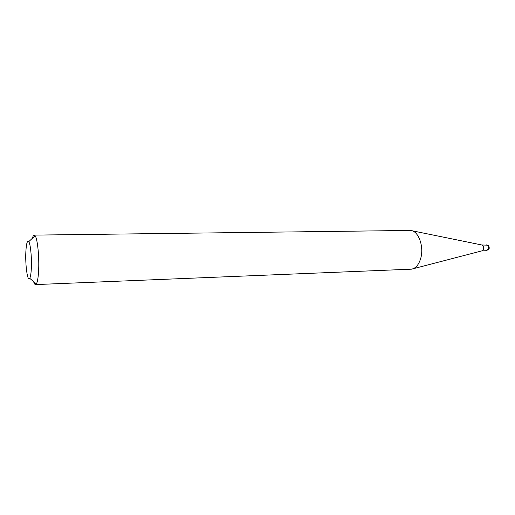 <?xml version="1.0" encoding="UTF-8"?>
<svg xmlns="http://www.w3.org/2000/svg" width="515" height="515" viewBox="0 0 515 515"><rect width="100%" height="100%" fill="white"/><g stroke="black" fill="none" stroke-linecap="round" stroke-linejoin="round"><path stroke-width="0.77" d="M412.032 230.752L481.873 244.986C483.431 245.546 483.997 246.962 483.572 249.228L482.034 250.837L413.043 268.779M32.426 238.233C32.947 236.192 33.546 235.155 34.215 235.117L410.513 230.443C418.418 230.611 424.366 246.769 420.626 258.672C418.682 264.871 415.656 268.367 411.549 269.165L35.535 284.589C34.865 284.583 34.215 283.578 33.584 281.57M25.866 251.571C25.113 264.871 27.598 282.593 29.741 278.345C30.507 276.922 31.029 273.742 31.306 268.804C31.911 258.401 30.533 243.956 28.763 241.657C27.321 240.145 26.355 243.447 25.866 251.571M34.215 235.117L35.097 235.735C37.537 238.619 39.443 257.719 38.574 271.437C38.174 277.946 37.447 282.104 36.385 283.92L35.535 284.589M481.982 250.85L486.411 250.721L488.136 249.099C488.548 247.425 488.226 246.112 487.177 245.166L481.828 244.973M486.411 250.721L489.044 248.88M29.741 278.345L36.385 283.92M28.763 241.657L35.097 235.735M489.192 248.397C489.334 246.286 488.355 245.108 486.257 244.863"/></g></svg>
